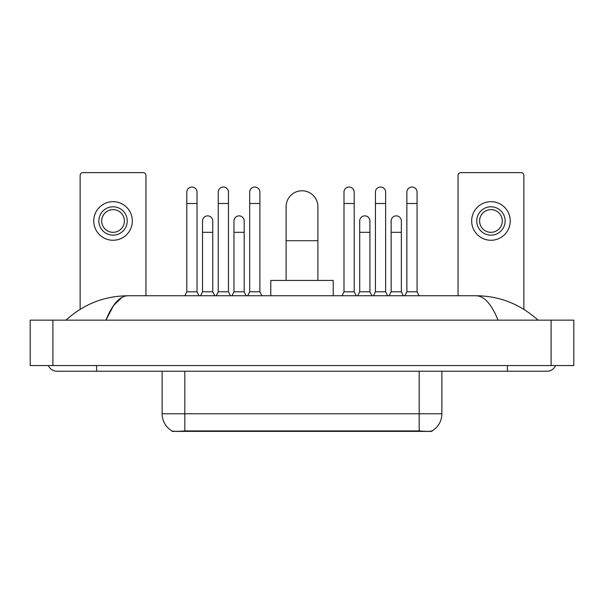<?xml version="1.0" encoding="UTF-8"?>
<svg xmlns="http://www.w3.org/2000/svg" width="604" height="604" viewBox="0 0 604 604"><rect width="100%" height="100%" fill="white"/><g stroke="black" fill="none" stroke-linecap="round" stroke-linejoin="round"><path stroke-width="0.91" d="M431.943 430.977L431.943 431.377L172.057 431.377L172.057 430.977M162.129 371.226L162.129 413.785A19.857 19.857 0 0 0 171.944 430.916C173.416 431.49 177.704 431.49 184.824 430.916L419.176 430.916C426.281 431.49 430.576 431.49 432.056 430.916A19.857 19.857 0 0 0 441.871 413.785L441.871 371.226M145.957 295.756L145.957 175.462A2.839 2.839 0 0 0 143.118 172.623L82.975 172.623A2.839 2.839 0 0 0 80.136 175.462L80.136 309.323M113.046 206.787A14.186 14.186 0 0 0 98.86 220.973A14.186 14.186 0 0 0 113.046 235.16A14.186 14.186 0 0 0 127.233 220.973A14.186 14.186 0 0 0 113.046 206.787M113.046 209.626A11.348 11.348 0 0 0 101.698 220.973A11.348 11.348 0 0 0 113.046 232.321A11.348 11.348 0 0 0 124.394 220.973A11.348 11.348 0 0 0 113.046 209.626M113.046 240.264A19.29 19.29 0 0 0 132.336 220.973A19.29 19.29 0 0 0 113.046 201.676A19.29 19.29 0 0 0 93.756 220.973A19.29 19.29 0 0 0 113.046 240.264M286.115 280.437L286.115 206.674A15.885 15.885 0 0 1 302 190.781A15.885 15.885 0 0 1 317.885 206.674A15.885 15.885 0 0 0 302 190.781M317.885 280.437L317.885 206.674M333.212 295.756L333.212 280.437L270.788 280.437L270.788 295.756M184.824 295.756L186.81 291.785L197.025 291.785L199.01 295.756M197.025 291.785L197.025 192.148A5.104 5.104 0 0 0 191.921 187.036A5.104 5.104 0 0 1 192.238 187.051M186.81 291.785L186.81 203.495L197.025 203.495M186.81 203.495L186.81 192.148A5.104 5.104 0 0 1 191.921 187.036M216.262 295.756L218.248 291.785L228.463 291.785L230.449 295.756M228.463 291.785L228.463 192.148A5.104 5.104 0 0 0 223.352 187.036A5.104 5.104 0 0 1 223.676 187.051M218.248 291.785L218.248 203.495L228.463 203.495M218.248 203.495L218.248 192.148A5.104 5.104 0 0 1 223.352 187.036M247.7 295.756L249.686 291.785L259.894 291.785L261.879 295.756M259.894 291.785L259.894 192.148A5.104 5.104 0 0 0 254.79 187.036A5.104 5.104 0 0 1 255.107 187.051M249.686 291.785L249.686 203.495L259.894 203.495M249.686 203.495L249.686 192.148A5.104 5.104 0 0 1 254.79 187.036M342.007 295.756L343.993 291.785L354.201 291.785L356.186 295.756M354.201 291.785L354.201 192.148A5.104 5.104 0 0 0 349.097 187.036A5.104 5.104 0 0 1 349.414 187.051M343.993 291.785L343.993 203.495L354.201 203.495M343.993 203.495L343.993 192.148A5.104 5.104 0 0 1 349.097 187.036M373.438 295.756L375.424 291.785L385.639 291.785L387.625 295.756M385.639 291.785L385.639 192.148A5.104 5.104 0 0 0 380.535 187.036A5.104 5.104 0 0 1 380.852 187.051M375.424 291.785L375.424 203.495L385.639 203.495M375.424 203.495L375.424 192.148A5.104 5.104 0 0 1 380.535 187.036M404.876 295.756L406.862 291.785L417.077 291.785L419.063 295.756M417.077 291.785L417.077 192.148A5.104 5.104 0 0 0 411.966 187.036A5.104 5.104 0 0 1 412.29 187.051M406.862 291.785L406.862 203.495L417.077 203.495M406.862 203.495L406.862 192.148A5.104 5.104 0 0 1 411.966 187.036M200.543 295.756L202.529 291.785L212.744 291.785L214.73 295.756M212.744 291.785L212.744 220.973A5.104 5.104 0 0 0 207.957 215.877A5.104 5.104 0 0 1 212.744 220.973M202.529 291.785L202.529 232.321L212.744 232.321M202.529 232.321L202.529 220.973A5.104 5.104 0 0 1 207.957 215.877M231.981 295.756L233.967 291.785L244.182 291.785L246.168 295.756M244.182 291.785L244.182 220.973A5.104 5.104 0 0 0 239.395 215.877A5.104 5.104 0 0 1 244.182 220.973M233.967 291.785L233.967 232.321L244.182 232.321M233.967 232.321L233.967 220.973A5.104 5.104 0 0 1 239.395 215.877M357.719 295.756L359.705 291.785L369.92 291.785L371.905 295.756M369.92 291.785L369.92 220.973A5.104 5.104 0 0 0 365.133 215.877A5.104 5.104 0 0 1 369.92 220.973M359.705 291.785L359.705 232.321L369.92 232.321M359.705 232.321L359.705 220.973A5.104 5.104 0 0 1 365.133 215.877M389.157 295.756L391.143 291.785L401.358 291.785L403.344 295.756M401.358 291.785L401.358 220.973A5.104 5.104 0 0 0 396.571 215.877A5.104 5.104 0 0 1 401.358 220.973M391.143 291.785L391.143 232.321L401.358 232.321M391.143 232.321L391.143 220.973A5.104 5.104 0 0 1 396.571 215.877M523.864 309.323L523.864 175.462A2.839 2.839 0 0 0 521.025 172.623L460.882 172.623A2.839 2.839 0 0 0 458.043 175.462L458.043 295.756M490.954 206.787A14.186 14.186 0 0 0 476.767 220.973A14.186 14.186 0 0 0 490.954 235.16A14.186 14.186 0 0 0 505.14 220.973A14.186 14.186 0 0 0 490.954 206.787M490.954 209.626A11.348 11.348 0 0 0 479.606 220.973A11.348 11.348 0 0 0 490.954 232.321A11.348 11.348 0 0 0 502.301 220.973A11.348 11.348 0 0 0 490.954 209.626M490.954 240.264A19.29 19.29 0 0 0 510.244 220.973A19.29 19.29 0 0 0 490.954 201.676A19.29 19.29 0 0 0 471.664 220.973A19.29 19.29 0 0 0 490.954 240.264M48.456 365.556A9.083 9.083 0 0 0 56.867 371.226A9.083 9.083 0 0 1 48.456 365.556A9.083 9.083 0 0 0 56.867 371.226L547.133 371.226A9.083 9.083 0 0 0 555.544 365.556A9.083 9.083 0 0 1 547.133 371.226A9.083 9.083 0 0 0 555.544 365.556A9.083 9.083 0 0 1 547.133 371.226M498.058 320.158C491.55 304.137 484.234 295.998 476.126 295.756L127.874 295.756C119.766 295.998 112.45 304.137 105.942 320.158L113.582 305.488L121.985 297.357M52.895 320.158L573.8 320.158L573.8 365.556L30.2 365.556L30.2 320.158L52.895 320.158L52.895 365.556M476.126 295.756C499.546 295.937 520.195 304.076 538.051 320.158L536.118 318.406M67.882 318.406L65.949 320.158C83.722 304.106 104.364 295.975 127.874 295.756M416.624 431.377L416.624 430.818M187.376 431.377L187.376 430.818M419.176 430.916L419.176 413.785L441.871 413.785M162.129 413.785L184.824 413.785L184.824 430.916M184.824 371.226L184.824 413.785L419.176 413.785L419.176 371.226M286.115 240.717L317.885 240.717M507.413 365.556L507.413 371.226M96.587 365.556L96.587 371.226M551.105 320.158L551.105 365.556"/></g></svg>
